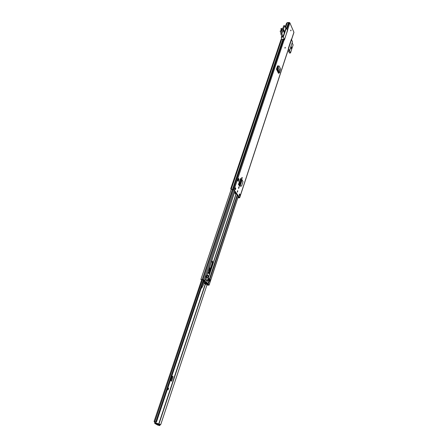 <?xml version="1.0" encoding="UTF-8"?>
<svg xmlns="http://www.w3.org/2000/svg" width="448" height="448" viewBox="0 0 448 448"><rect width="100%" height="100%" fill="white"/><g stroke="black" fill="none" stroke-linecap="round" stroke-linejoin="round"><path stroke-width="0.67" d="M279.983 70.918L279.614 72.705L278.466 73.265L276.433 69.093L277.614 68.572L278.057 66.931L279.978 70.918L280.599 69.104L279.138 66.052L278.298 66.052L277.71 66.898L278.023 66.931M278.975 65.923L278.298 66.052M237.35 192.248L237.821 190.831L237.35 192.248L237.429 190.814M242.161 177.509L241.786 179.066L242.256 177.643L241.769 177.481L242.256 177.643M239.036 186.95L238.65 188.53L239.131 187.085L238.644 186.928L239.131 187.085M285.057 48.227L285.174 47.286L285.057 48.227M290.802 30.89L291.06 30.111L290.802 30.89L290.78 30.139M235.362 189.767L234.539 188.591L234.965 187.326L235.788 188.502L235.362 189.767M239.568 193.911L240.369 195.059L239.96 196.308L239.154 195.171L239.568 193.911M237.793 197.954L239.618 197.669L234.041 189.756L231.034 189.302L230.748 188.709L280.991 39.642L281.719 39.222L283.612 39.178L284.441 39.911L289.85 22.826L289.206 22.478L287.14 22.658L286.401 23.587L285.236 27.054M293.804 32.598L288.361 49.168M293.91 32.267L289.85 22.826M238.588 184.654L240.458 178.606L238.521 184.43L239.697 186.267L240.279 185.97L239.708 186.284M238.952 179.368L238.291 181.362L237.653 180.432L238.319 178.433L238.952 179.368M276.433 69.093L277.234 68.606L277.71 66.898M277.704 65.8L277.967 65.929L277.586 65.985L276.55 68.779M277.967 65.929L278.135 66.282M237.86 197.747L239.226 197.641L233.643 189.734L231.034 189.302M234.898 187.774L235.39 188.479L235.088 189.375M239.45 194.275L240.369 195.059M238.65 188.524L238.734 187.062M241.786 179.066L241.864 177.626M277.603 65.946L277.917 66.601M235.788 188.502L235.39 188.479M239.781 194.751L239.305 194.718M242.082 179.995L240.212 185.651L242.082 179.995L241.73 179.066L240.458 178.606M240.794 186.043L240.005 185.797L241.27 186.138L241.674 185.724L243.012 181.664L242.155 180.102M240.503 186.122L241.125 186.15M240.005 185.797L239.803 184.873L239.389 184.817L239.798 185.595M238.392 184.369L239.803 184.873L241.73 179.066M238.666 184.666L239.389 184.817M237.653 180.432L238.291 181.362M238.616 178.444L237.95 180.449M278.062 66.937L278.628 66.125M278.057 66.931L277.687 66.942M279.614 72.705L277.614 68.572L277.234 68.606M278.477 73.237L276.522 68.858M287.846 50.982L289.514 50.91L292.494 41.798L291.34 39.222M288.338 48.35L289.514 50.91M281.977 36.495L283.086 36.59L285.818 28.375M285.611 27.905L286.378 27.86L287.549 30.537L284.362 39.738M291.362 39.217L288.361 48.35M281.529 39.329L281.327 37.178L281.736 35.963M286.378 27.86L283.282 37.072L281.327 37.178M283.282 37.072L284.48 39.732M289.537 50.854L290.494 52.982L291.659 49.403L290.707 47.27M291.026 46.284L291.978 48.418L293.11 44.946L292.163 42.801M291.978 48.418L291.519 49.095M290.494 52.982L289.447 53.021L288.512 50.954M291.738 48.429L290.926 46.603M282.218 30.184L281.77 29.187L282.57 29.4L280.14 31.102L281.926 30.996L280.795 33.886L281.87 33.824L283.097 36.551M285.835 28.414L284.626 25.665L283.433 29.198L284.648 31.931M284.312 32.928L283.097 30.195L281.87 33.824M282.044 36.646L280.795 33.886M284.626 25.665L283.713 25.726L282.766 28.504L280.986 28.61L281.456 30.414M281.512 30.419L280.851 29.07M280.93 29.12L281.613 29.204L282.089 30.262M283.097 30.195L283.433 29.198M284.542 32.256L283.186 29.21M281.053 33.124L280.14 31.102M285.001 47.975L284.99 47.695M234.685 191.884L235.418 193.85L236.118 193.239M238.857 185.046L238.974 184.694M208.068 271.74L208.779 273.616L209.832 272.496L212.716 263.805L212.526 261.178L211.534 261.341M207.95 278.141L208.522 276.08L207.122 274.579M211.966 260.999L212.307 263.754L209.423 272.446L208.589 273.549L209.776 269.086L209.67 266.935M209.434 281.193L207.95 280.05L208.477 278.449L210.039 279.586M235.861 192.87L235.228 193.788M207.026 274.865L208.146 276.231M204.999 280.907L206.074 277.726L205.699 277.234L206.438 275.694M204.926 280.801L204.081 279.91L203.039 279.569L200.872 279.474L203.666 279.854L204.966 280.997L206.007 277.564M231.19 189.409L200.889 279.44M204.966 280.997L204.226 281.047L204.882 281.137L204.534 280.823M204.803 281.092L204.366 281.019M205.71 278.813L206.556 280.706M207.491 280.118L209.233 280.98L208.169 284.189L207.295 283.685L207.021 282.979L206.562 283.091L205.033 281.456L205.341 281.221L204.876 281.154M206.993 284.855L208.606 285.034L207.312 283.909M210.101 279.597L209.535 281.299L209.233 280.98M206.937 285.018L209.054 285.18L208.169 284.189M207.11 284.502L207.262 284.2M203.162 279.787L203.75 279.944M204.764 282.666L206.164 284.29L204.579 282.638L205.358 281.232M204.854 281.131L204.887 282.593M206.242 275.598L206.97 276.36M207.95 280.05L208.309 278.359L206.814 276.931M208.309 278.359L207.928 280.028M209.496 281.114L210 279.591M207.777 279.966L206.657 280.717L205.979 278.762L206.478 277.945L205.705 277.211M203.297 281.921L205.162 284.15M205.33 281.322L206.562 283.091M206.942 283.214L206.567 284.34L207.138 284.256L207.295 283.685M205.005 281.478L206.102 282.834M204.971 282.341L204.887 282.638M204.54 280.986L203.616 280.969M203.829 280.61L203.246 280.056L201.27 279.642M208.443 285.034L208.001 284.9M204.898 282.615L205.234 282.66L204.854 282.727M206.03 284.01L205.234 282.66M205.369 282.8L206.427 282.878M204.938 282.246L205.906 282.873M205.094 281.49L205.358 282.302M207.738 277.917L208.242 276.405L206.965 275.044M206.976 275.01L208.242 276.405M203.902 280.101L156.43 422.111L154.683 421.708L155.215 422.173L154.672 422.033L154.762 423.405L157.394 424.178L159.835 425.589L157.802 425.102L154.885 423.45M154.672 422.033L155.198 422.005M156.43 422.111L154.067 421.501L154.655 421.87M171.819 376.085L172.323 376.426L171.746 376.292M167.681 388.45L168.638 388.158L168.045 389.934L167.602 388.696M171.954 376.163L172.486 376.275L171.87 375.922M172.486 376.275L173.13 376.734L172.323 376.426M170.414 380.274L171.64 381.214L173.13 376.734M158.133 423.825L160.737 424.575L158.435 423.998M155.215 422.173L154.946 423.466M207.211 284.2L160.737 424.575M203.302 280.078L155.837 421.893M159.953 424.95L157.612 423.528L155.165 422.817M156.447 423.181L156.229 423.83L156.447 423.181M167.989 389.777L168.538 388.186M208.65 269.998L209.126 268.565M201.79 286.418L202.098 286.16L202.558 286.681L201.085 288.529M203.174 282.285L201.891 286.115M209.451 267.596C209.759 269.22 209.44 270.166 208.499 270.441M203.017 285.785L203.885 283.231M208.068 272.334L208.376 273.342M209.776 269.086L209.681 266.89M201.079 288.551L202.518 286.737M209.104 268.626L208.667 269.937M284.267 39.525L234.041 189.756M288.467 48.849L239.618 197.669M283.612 39.178L233.29 189.409M282.951 39.217L232.574 189.364M282.895 39.206L232.506 189.353M281.719 39.222L231.224 189.235L231.56 189.454M287.33 22.54L285.561 27.798M288.495 22.512L286.563 28.28M288.551 22.523L286.597 28.358M289.206 22.478L286.961 29.193M238.538 196.666L238.202 197.697M239.523 194.382L239.411 194.723M238.694 196.89L238.442 197.663M239.68 194.74L239.417 195.541M240.951 178.646L239.159 184.705M278.97 73.203L277.038 68.746M281.484 30.419L280.902 29.109M284.978 47.734L285.275 47.482L284.984 47.936M285.074 47.449L285.096 48.21L285.04 47.46M290.73 30.363L291.01 30.167L290.741 30.66M239.092 184.699L238.935 185.164M236.214 193.374L208.051 278.247M212.716 263.805L212.307 263.754M234.83 191.414L206.657 275.923M234.763 191.318L206.578 275.845M239.249 184.727L239.053 185.326M236.326 193.536L208.202 278.337M237.255 194.846L209.451 278.919M237.546 195.266L209.798 279.272M234.035 190.288L204.081 279.91M233.167 189.627L203.039 279.569M232.417 189.532L202.233 279.468M207.374 280.291L206.567 282.71M207.592 280.174L206.702 282.862M208.852 280.734L207.609 284.038M238.263 196.274L208.998 285.057M208.544 276.343L208.214 276.298M208.522 276.08L208.113 276.03M209.832 272.496L209.423 272.446M204.652 281.663L203.437 281.501M205.783 283.237L207.021 283.405M206.83 284.082L205.985 283.97M206.461 277.894L206.993 276.287M206.455 275.71L205.918 277.323M209.496 278.953L208.964 280.554M208.762 280.448L209.289 278.846M209.054 278.768L208.522 280.37M205.979 278.762L206.13 278.298M207.396 280.252L208.062 278.258M155.456 422.901L155.047 422.671M212.498 262.259L208.774 273.459M205.212 284.161L158.721 424.015M202.356 280.006L154.846 421.663M212.481 262.937L209.098 273.118M205.419 284.189L158.934 424.088M155.77 423.013L155.551 423.668M157.612 423.528L157.394 424.178M159.975 424.872L159.762 425.522M172.351 376.432L170.929 380.705M171.836 376.314L170.492 380.335M167.608 388.718L168.067 389.088M168.134 388.892L167.664 388.511M209.266 268.145L208.555 270.273M208.096 272.558L208.23 273.067M203.235 282.106L201.975 286.042M203.896 283.248L202.983 285.846M209.367 267.842C209.552 269.175 209.272 270.004 208.538 270.334M293.922 32.458L291.558 39.665M288.484 49.034L239.652 197.82M234.998 187.477L234.595 188.675M241.27 186.138L240.985 186.211M290.836 30.884L290.814 30.134M234.836 191.425L206.668 275.94M231.185 189.403L200.872 279.474M238.319 196.358L209.054 285.18M206.074 277.726L204.994 280.958M206.114 284.284L205.078 284.144M204.988 281.142L204.243 281.042M206.657 280.717L206.282 280.666M208.225 276.31L206.987 274.988M210.045 279.563L209.518 281.165M207.015 276.332L206.478 277.945M201.628 279.91L154.067 421.501M157.685 425.057L154.762 423.405M160.048 424.939L159.835 425.589M209.787 269.102L208.611 273.543"/></g></svg>
